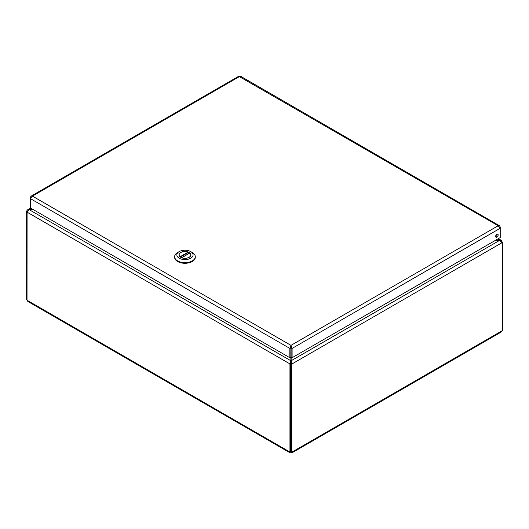 <?xml version="1.0" encoding="UTF-8"?>
<svg xmlns="http://www.w3.org/2000/svg" width="529" height="529" viewBox="0 0 529 529"><rect width="100%" height="100%" fill="white"/><g stroke="black" fill="none" stroke-linecap="round" stroke-linejoin="round"><path stroke-width="0.79" d="M189.157 252.485A5.938 3.432 180 0 1 190.896 254.905A5.938 3.432 180 0 1 184.958 258.337A5.938 3.432 180 0 1 179.02 254.905A5.938 3.432 180 0 1 182.684 251.738A5.938 3.432 180 0 1 189.157 252.485A5.938 3.432 180 0 1 190.896 254.905A5.938 3.432 180 0 1 184.958 258.337A5.938 3.432 180 0 1 179.02 254.905A5.938 3.432 180 0 1 182.684 251.738A5.938 3.432 180 0 1 189.157 252.485M190.698 251.592L190.698 251.592A8.114 4.688 180 0 1 190.698 258.218A8.114 4.688 180 0 1 179.219 258.218A8.114 4.688 180 0 1 179.219 251.592A8.114 4.688 180 0 1 190.698 251.592L192.265 252.498A10.329 5.964 0 0 1 195.287 256.717A10.329 5.964 0 0 0 192.265 252.498L190.698 251.592A8.114 4.688 180 0 1 190.698 258.218A8.114 4.688 180 0 1 179.219 258.218A8.114 4.688 180 0 1 179.219 251.592A8.114 4.688 180 0 1 190.698 251.592L192.265 252.498L190.698 251.592M177.651 260.929A10.329 5.964 0 0 0 188.913 262.225A10.329 5.964 0 0 0 195.287 256.717L195.287 257.319A10.329 5.964 0 0 1 184.958 263.283A10.329 5.964 0 0 1 174.63 257.319A10.329 5.964 0 0 0 184.958 263.283A10.329 5.964 0 0 0 195.287 257.319L195.287 256.717A10.329 5.964 0 0 1 188.913 262.225A10.329 5.964 0 0 1 177.651 260.929A10.329 5.964 0 0 1 174.63 256.717A10.329 5.964 0 0 0 177.651 260.929M177.651 252.498A10.329 5.964 0 0 0 174.63 256.717L174.63 257.319L174.63 256.717A10.329 5.964 0 0 1 177.651 252.498L179.219 251.592L177.651 252.498M290.976 346.502L291.122 347.851L292.101 348.419L290.976 345.371L290.831 357.174L289.852 357.736L30.371 207.93L30.371 198.606L32.448 196.107L31.079 196.133L30.371 197.304L30.801 197.555M31.079 196.133L238.731 76.249L498.153 225.757L500.229 228.257L500.229 237.581L292.101 357.736L292.101 348.419L500.229 228.257L500.229 226.954L499.521 225.784L498.153 225.757L290.976 345.371L289.852 348.419L290.831 347.851M292.101 357.736L291.122 357.174L291.122 347.851M495.693 236.648A1.759 1.018 120 0 0 497.154 234.116M499.799 227.206L500.229 226.954M290.976 345.371L32.448 196.107L239.624 76.493L240.516 76.249L499.521 225.784M495.673 236.384A1.759 1.018 -60 0 1 496.44 234.612A1.759 1.018 -60 0 1 497.796 234.142A1.759 1.018 -60 0 1 497.796 236.172A1.759 1.018 -60 0 1 496.037 237.19A1.759 1.018 -60 0 1 495.673 236.384M30.371 197.304L30.371 198.606L289.852 348.419L289.852 357.736M180.257 257.14L180.085 256.757A5.832 3.366 180 0 1 179.133 254.905A5.832 3.366 180 0 1 182.194 251.943A5.832 3.366 180 0 1 188.159 252.095L188.403 253.781M181.758 257.722L189.832 253.06A5.832 3.366 180 0 1 190.79 254.905A5.832 3.366 180 0 1 187.729 257.868A5.832 3.366 180 0 1 181.758 257.722L181.513 257.861M290.514 451.7L289.403 451.713A2.268 1.309 120 0 0 289.872 452.751A2.268 1.309 120 0 0 291.003 452.639L291.003 452.077M289.872 452.751L28.03 301.583A2.268 1.309 -60 0 1 27.561 300.545L27.019 300.234L27.091 212.076M290.857 363.311L290.857 360.745L289.879 363.873L290.924 363.436M501.69 241.892L502.55 242.388L502.55 330.506L501.439 331.147A2.268 1.309 60 0 1 500.97 332.186L292.14 452.751A2.268 1.309 -120 0 0 292.603 451.713L291.492 452.355L290.514 451.792L290.514 363.674L291.148 363.311L292.134 363.873L291.148 360.745L291.148 363.311M291.003 452.639A2.268 1.309 -120 0 0 292.14 452.751M290.924 363.35L289.945 363.912L289.945 452.031M27.019 299.665L26.45 299.335L26.45 211.223L27.171 211.633M501.981 242.064L501.981 241.495L501.591 241.72M291.492 452.355L291.492 364.243L290.514 363.674M27.019 212.116L29.307 209.57L27.739 209.709L26.45 211.223M27.085 212.155L289.945 363.912M27.085 210.853L27.442 211.058M501.981 241.495L501.261 240.318L499.693 240.345L501.915 242.758L502.55 242.388M501.558 241.66L501.915 241.455M291.492 364.243L501.915 242.758M290.831 351.99L290.857 360.745L29.307 209.735L33.506 209.735M290.857 346.76L290.857 353.141M33.215 209.57L29.307 209.57L31.264 208.446M497.71 239.029L499.693 240.173L495.733 240.173M495.442 240.345L499.693 240.345L291.148 360.745L291.148 357.187M291.148 346.951L291.148 347.758M180.085 256.757L188.159 252.095M188.403 252.432L180.363 257.081M289.403 451.713L27.561 300.545M501.439 331.147L292.603 451.713M189.713 253.027L181.579 257.722M27.739 209.709L30.596 208.062M498.378 238.645L501.261 240.318"/></g></svg>
